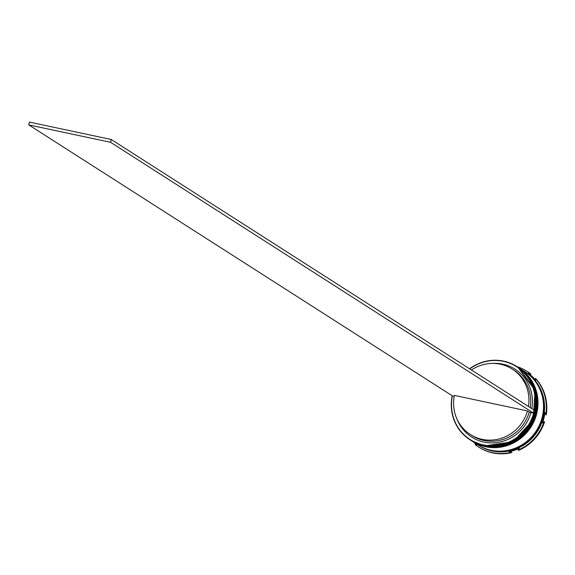 <?xml version="1.0" encoding="UTF-8"?>
<svg xmlns="http://www.w3.org/2000/svg" width="575" height="575" viewBox="0 0 575 575"><rect width="100%" height="100%" fill="white"/><g stroke="black" fill="none" stroke-linecap="round" stroke-linejoin="round"><path stroke-width="0.86" d="M534.369 410.255A43.19 41.343 -57.4 0 0 503.484 361.359A43.19 41.343 -57.4 0 0 469.739 368.898M469.559 368.783A43.477 41.623 122.6 0 1 503.621 361.122A43.477 41.623 122.6 0 1 516.882 366.555A43.477 41.623 122.6 0 1 532.012 418.981A43.477 41.623 122.6 0 1 483.273 445.23A43.477 41.623 122.6 0 1 470.019 439.796A43.477 41.623 122.6 0 1 452.216 395.852M28.75 124.897L452.417 395.887A43.19 41.343 -57.4 0 0 483.273 444.906A43.19 41.343 -57.4 0 0 533.665 413.173L110.594 142.305L28.75 124.897L29.426 122.094L111.27 139.502L534.642 410.428L533.967 413.238M470.336 439.997A43.477 41.623 -57.4 0 0 470.652 440.198A43.477 41.623 -57.4 0 0 483.913 445.632A43.477 41.623 -57.4 0 0 532.651 419.383A43.477 41.623 -57.4 0 0 517.522 366.958A43.477 41.623 -57.4 0 0 517.198 366.757M471.536 440.766A43.477 41.623 -57.4 0 0 471.708 440.881A43.477 41.623 -57.4 0 0 484.969 446.315A43.477 41.623 -57.4 0 0 533.708 420.059A43.477 41.623 -57.4 0 0 518.578 367.641A43.477 41.623 -57.4 0 0 518.398 367.526M525.492 372.068A43.477 41.623 122.6 0 1 525.845 372.291A43.477 41.623 122.6 0 1 540.974 424.717A43.477 41.623 122.6 0 1 492.236 450.965A43.477 41.623 122.6 0 1 478.975 445.532A43.477 41.623 122.6 0 1 478.623 445.302M473.376 441.945A44.052 42.176 -57.4 0 0 476.905 444.813L475.122 444.525A44.922 43.01 122.6 0 0 478.551 446.976L479.04 447.293A44.922 43.01 122.6 0 1 478.795 447.134M528.77 373.606L530.905 374.059L528.195 373.182A44.052 42.176 -57.4 0 1 535.778 380.319L535.426 378.465L535.914 378.781A44.922 43.01 122.6 0 1 546.25 414.942L544.978 412.498A44.052 42.176 -57.4 0 1 542.433 423.006L544.072 421.576L544.568 421.892A44.922 43.01 122.6 0 1 518.607 450.333L518.111 450.017L519.333 448.313A44.052 42.176 -57.4 0 1 509.206 451.684L511.419 452.245A44.922 43.01 122.6 0 1 492.25 452.59A44.922 43.01 122.6 0 1 478.551 446.976M518.118 367.346A43.477 41.623 122.6 0 1 518.226 367.411A43.477 41.623 122.6 0 1 533.356 419.836A43.477 41.623 122.6 0 1 484.617 446.085A43.477 41.623 122.6 0 1 471.356 440.651A43.477 41.623 122.6 0 1 471.248 440.587M519.175 368.022A43.477 41.623 122.6 0 1 519.283 368.093A43.477 41.623 122.6 0 1 534.412 420.512A43.477 41.623 122.6 0 1 485.674 446.761A43.477 41.623 122.6 0 1 472.413 441.327A43.477 41.623 122.6 0 1 472.312 441.262M519.283 368.093L524.788 371.615A43.477 41.623 122.6 0 1 539.918 424.034A43.477 41.623 122.6 0 1 491.179 450.283A43.477 41.623 122.6 0 1 477.918 444.849L472.413 441.327M524.961 371.723A43.477 41.623 122.6 0 1 525.14 371.838A43.477 41.623 122.6 0 1 540.27 424.264A43.477 41.623 122.6 0 1 491.532 450.512A43.477 41.623 122.6 0 1 478.271 445.079A43.477 41.623 122.6 0 1 478.098 444.964M511.419 452.245L511.908 452.561A44.922 43.01 122.6 0 1 492.746 452.906A44.922 43.01 122.6 0 1 479.04 447.293M527.455 410.945A38.841 37.181 122.6 0 1 482.173 439.343A38.841 37.181 122.6 0 1 470.328 434.492A38.841 37.181 122.6 0 1 454.394 395.406L527.455 410.945L529.223 412.074A38.841 37.181 122.6 0 1 483.942 440.472A38.841 37.181 122.6 0 1 472.089 435.62L470.328 434.492M529.223 412.074L530.941 412.591A40.286 38.568 122.6 0 1 483.949 442.096A40.286 38.568 122.6 0 1 456.938 418.952M530.941 412.591L533.665 413.173M452.417 395.887L454.228 396.276M527.225 371.457A44.922 43.01 122.6 0 1 527.476 371.608A44.922 43.01 122.6 0 1 530.905 374.059M544.072 421.576A44.922 43.01 122.6 0 1 518.111 450.017M535.426 378.465A44.922 43.01 122.6 0 1 545.754 414.625M517.069 366.678A44.922 43.01 122.6 0 1 526.98 371.292A44.922 43.01 122.6 0 1 530.409 373.743M492.48 363.414A40.286 38.568 122.6 0 1 531.832 408.638M471.435 369.984A38.841 37.181 122.6 0 1 512.196 369.064L513.964 370.192A38.841 37.181 122.6 0 1 530.2 407.589M512.196 369.064A38.841 37.181 122.6 0 1 528.439 406.46M110.594 142.305L111.27 139.502M471.112 440.493A43.477 41.623 -57.4 0 0 471.148 440.515L484.43 445.963L513.159 441.701L533.176 419.721L535.095 390.317L517.73 367.094A43.477 41.623 122.6 0 1 517.946 367.231A43.477 41.623 122.6 0 1 533.075 419.657A43.477 41.623 122.6 0 1 484.337 445.905A43.477 41.623 122.6 0 1 471.076 440.472A43.477 41.623 122.6 0 1 470.86 440.335L471.148 440.515A43.477 41.623 -57.4 0 0 484.409 445.948A43.477 41.623 -57.4 0 0 533.14 419.7A43.477 41.623 -57.4 0 0 518.01 367.274A43.477 41.623 -57.4 0 0 517.982 367.252M472.168 441.169A43.477 41.623 -57.4 0 0 472.204 441.19L485.487 446.638L514.223 442.376L534.232 420.397L536.159 390.993L518.787 367.777A43.477 41.623 122.6 0 1 519.002 367.907A43.477 41.623 122.6 0 1 534.132 420.332A43.477 41.623 122.6 0 1 485.393 446.581A43.477 41.623 122.6 0 1 472.132 441.147A43.477 41.623 122.6 0 1 471.924 441.011L472.204 441.19A43.477 41.623 -57.4 0 0 485.465 446.631A43.477 41.623 -57.4 0 0 534.204 420.375A43.477 41.623 -57.4 0 0 519.074 367.957A43.477 41.623 -57.4 0 0 519.038 367.935M535.196 381.268A43.333 41.479 122.6 0 1 536.791 430.582A43.333 41.479 122.6 0 1 491.567 450.369A43.333 41.479 122.6 0 1 491.05 450.261M470.019 439.796L470.652 440.198M478.271 445.079L478.975 445.532M526.98 371.292L527.476 371.608M525.14 371.838L525.845 372.291M516.882 366.555L517.522 366.958"/></g></svg>
